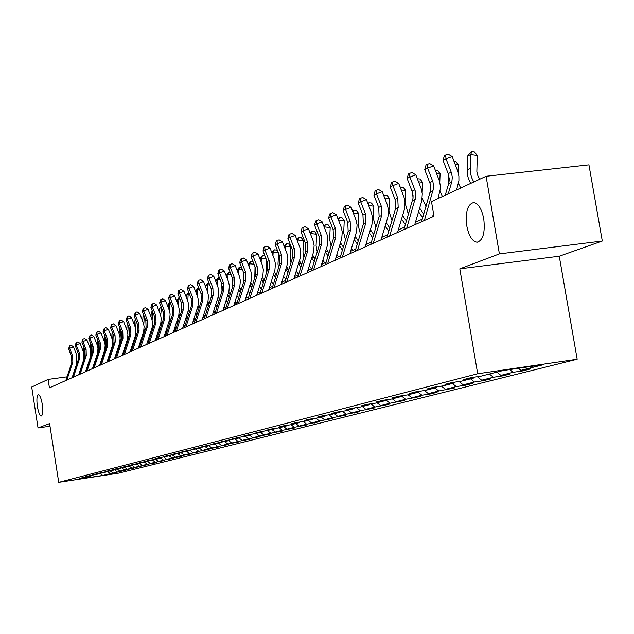 <?xml version="1.0" encoding="UTF-8"?>
<svg xmlns="http://www.w3.org/2000/svg" width="634" height="634" viewBox="0 0 634 634"><rect width="100%" height="100%" fill="white"/><g stroke="black" fill="none" stroke-linecap="round" stroke-linejoin="round"><path stroke-width="0.95" d="M466.798 225.934C465.253 211.914 467.567 204.124 473.756 202.563C478.393 203.514 481.721 208.935 483.75 218.809C485.279 232.67 483.045 240.476 477.037 242.22C472.267 241.435 468.859 236.007 466.798 225.934M37.366 406.418C36.495 399.626 36.82 395.743 38.341 394.768C39.894 395.109 41.202 398.303 42.28 404.349C43.144 411.141 42.827 415.024 41.313 416.007C39.752 415.666 38.436 412.472 37.366 406.418M602.3 241.031L499.402 253.893L459.816 268.832L559.267 256.223L602.3 241.031L588.938 164.872L486.072 176.284L431.485 201.604L433.965 216.218L49.428 387.849L48.113 379.417L31.7 387.025L38.032 427.934L49.999 426.206M559.267 256.223L577.178 359.256L118.724 473.13L58.716 482.339L477.687 373.759L577.178 359.256M102.605 475.46L126.023 470.174L119.953 471.102L124.438 469.976L133.402 468.328L127.268 469.263L131.864 468.114L140.97 466.434L134.773 467.377L139.48 466.196L148.736 464.492L142.46 465.451L147.294 464.231L153.61 463.272L156.693 462.495L150.353 463.462L155.306 462.218L164.864 460.45L158.445 461.433L163.532 460.149L173.256 458.35L166.758 459.341L171.98 458.025L178.526 457.035L181.863 456.195L175.293 457.201L180.658 455.846L190.707 453.984L184.058 454.998L189.574 453.611L199.797 451.709L193.069 452.731L198.735 451.305L209.149 449.371L202.325 450.402L208.158 448.935L218.754 446.962L211.851 448.008L217.85 446.502L228.644 444.489L221.646 445.551L227.82 443.998L238.812 441.938L231.735 443.015L238.091 441.415L249.289 439.322L242.117 440.4L248.663 438.76L260.083 436.62L252.815 437.714L259.56 436.018L271.201 433.838L263.839 434.948L270.789 433.196L282.669 430.961L275.204 432.087L282.376 430.288L294.493 428.005L286.933 429.147L294.327 427.284L306.697 424.946L299.026 426.103L306.666 424.186L319.306 421.792L311.524 422.965L319.417 420.976L332.319 418.535L324.434 419.716L332.588 417.671L345.776 415.167L337.771 416.364L346.212 414.248L359.692 411.688L351.569 412.9L360.302 410.705L374.092 408.082L365.85 409.31L374.892 407.036L389.007 404.349L380.638 405.594L389.997 403.24L404.452 400.482L395.957 401.742L405.665 399.301L420.469 396.472L411.838 397.756L421.903 395.22L430.621 393.936L437.08 392.311L428.315 393.611L438.768 390.988L454.324 388L445.425 389.316L456.274 386.582L465.269 385.258L472.243 383.515L463.192 384.846L474.478 382.009L483.615 380.669L490.867 378.855L481.666 380.202L493.411 377.254L502.699 375.891L510.243 374.005L500.892 375.376L513.112 372.301L522.567 370.922L530.42 368.948L520.91 370.343L543.687 364.621L502.968 370.557L480.952 376.184L471.276 377.602L463.803 379.52L473.416 378.11L461.607 381.129L452.097 382.524L444.925 384.37L454.38 382.984L443.039 385.884L433.68 387.255L426.793 389.022L436.089 387.659L425.192 390.441L415.991 391.796L409.374 393.5L418.519 392.153L408.034 394.831L398.984 396.171L392.62 397.803L401.607 396.472L391.527 399.055L382.619 400.371L376.485 401.948L385.337 400.633L375.621 403.121L366.856 404.421L360.952 405.934L369.662 404.643L360.302 407.036L351.672 408.32L345.974 409.786L354.557 408.51L345.522 410.816L337.026 412.084L331.534 413.495L339.983 412.235L331.265 414.462L322.896 415.714L317.594 417.077L325.908 415.833L317.499 417.988L309.249 419.217L304.13 420.532L312.324 419.304L304.193 421.388L296.07 422.601L291.117 423.877L299.193 422.664L291.331 424.677L283.327 425.874L278.54 427.102L286.505 425.913L278.897 427.855L271.003 429.044L266.375 430.232L274.221 429.052L259.084 432.103L254.599 433.252L262.333 432.095L247.537 435.067L243.187 436.184L250.818 435.035L236.347 437.943L232.139 439.021L239.66 437.888L225.506 440.725L221.424 441.779L228.842 440.654L214.989 443.428L211.035 444.442L218.358 443.34L204.79 446.051L200.946 447.033L208.174 445.94L194.892 448.587L191.159 449.546L198.291 448.468L185.279 451.059L181.657 451.987L188.694 450.925L175.943 453.461L172.416 454.364L179.374 453.31L166.869 455.791L163.445 456.67L170.308 455.624L158.04 458.057L154.712 458.913L161.496 457.875L156.194 459.238L149.465 460.26L146.224 461.092L152.921 460.07L141.113 462.4L137.958 463.216L144.576 462.202L132.989 464.492L129.915 465.277L136.461 464.278L125.072 466.521L122.085 467.29L128.543 466.307L117.369 468.502L114.453 469.247L120.84 468.272L109.856 470.428L107.019 471.157L113.335 470.198L99.768 473.019L106.013 472.068L95.401 474.145L92.707 474.834L98.872 473.891L88.443 475.936L85.812 476.609L91.914 475.674L87.714 476.744L79.084 478.337L85.115 477.41L77.903 479.256L102.605 475.46L100.616 473.344M474.018 377.198L473.416 378.11M513.112 372.301L509.728 369.567M500.892 375.376L496.85 372.118M454.95 382.112L454.38 382.984M493.411 377.254L489.393 374.028M481.666 380.202L477.323 376.715M436.644 386.819L436.089 387.659M474.478 382.009L470.531 378.847M463.192 384.846L459.024 381.509M419.05 391.352L418.519 392.153M456.274 386.582L452.399 383.483M445.425 389.316L441.423 386.122M402.122 395.703L401.607 396.472M438.768 390.988L434.956 387.945M428.315 393.611L424.471 390.552M385.829 399.896L385.337 400.633M421.903 395.22L418.163 392.24M411.838 397.756L408.13 394.808M370.137 403.937L369.662 404.643M405.665 399.301L401.782 396.226M395.957 401.742L392.311 398.857M355.008 407.828L354.557 408.51M389.997 403.24L385.813 399.927M380.638 405.594L377.048 402.756M340.418 411.577L339.983 412.235M374.892 407.036L370.827 403.834M365.85 409.31L362.315 406.521M326.336 415.199L325.908 415.833M360.302 410.705L356.387 407.622M351.569 412.9L348.09 410.158M312.736 418.694L312.324 419.304M346.212 414.248L342.431 411.276M337.771 416.364L334.348 413.677M299.597 422.078L299.193 422.664M332.588 417.671L328.943 414.81M324.434 419.716L321.058 417.077M286.893 425.343L286.505 425.913M319.417 420.976L315.898 418.226M311.524 422.965L308.203 420.366M274.593 428.505L274.221 429.052M306.666 424.186L303.274 421.523M299.026 426.103L295.753 423.544M262.698 431.564L262.333 432.095M294.327 427.284L291.046 424.717M286.933 429.147L283.699 426.627M251.167 434.52L250.818 435.035M282.376 430.288L279.166 427.784M275.204 432.087L272.026 429.614M240.001 437.389L239.66 437.888M270.789 433.196L267.627 430.74M263.839 434.948L260.701 432.507M229.175 440.17L228.842 440.654M259.56 436.018L256.437 433.601M252.815 437.714L249.725 435.32M218.675 442.873L218.358 443.34M248.663 438.76L245.588 436.374M242.117 440.4L239.066 438.039M208.491 445.488L208.174 445.94M238.091 441.415L235.056 439.069M231.735 443.015L228.723 440.685M198.6 448.032L198.291 448.468M227.82 443.998L224.824 441.684M221.646 445.551L218.508 443.118M188.995 450.497L188.694 450.925M217.85 446.502L214.894 444.22M211.851 448.008L208.562 445.48M179.66 452.89L179.374 453.31M208.158 448.935L205.242 446.693M202.325 450.402L199.139 447.945M170.586 455.22L170.308 455.624M198.735 451.305L195.858 449.094M193.069 452.731L189.97 450.346M189.574 453.611L186.729 451.424M184.058 454.998L181.047 452.684M180.658 455.846L177.853 453.698M175.293 457.201L172.361 454.95M144.837 461.837L144.576 462.202L147.294 464.231M171.98 458.025L169.207 455.909M166.758 459.341L163.913 457.162M163.532 460.149L160.798 458.057M158.445 461.433L155.679 459.317M155.306 462.218L152.604 460.149M150.353 463.462L147.659 461.409M142.46 465.451L139.805 463.422M139.48 466.196L136.635 464.025M134.773 467.377L132.149 465.38M131.864 468.114L128.995 465.927M127.268 469.263L124.676 467.29M124.438 469.976L121.641 467.852M119.953 471.102L117.393 469.16M117.187 471.799L114.461 469.731M112.82 472.901L110.284 470.975M110.118 473.574L107.463 471.561M499.402 253.893L486.072 176.284M459.816 268.832L477.687 373.759M58.716 482.339L49.595 423.575L38.032 427.934M67.038 376.834L48.113 379.417M422.268 219.174L415.46 222.225M404.658 227.075L398.295 229.936M387.731 234.675L381.787 237.346M371.445 241.982L365.897 244.478M355.769 249.019L350.586 251.349M340.664 255.803L335.83 257.975M326.106 262.333L321.589 264.362M312.071 268.642L307.855 270.528M298.511 274.72L294.58 276.487M285.419 280.6L281.758 282.241M272.771 286.283L269.371 287.804M260.534 291.775L257.364 293.193M248.694 297.084L245.746 298.408M237.235 302.228L234.501 303.456M226.14 307.213L223.604 308.346M215.386 312.039L213.04 313.093M204.956 316.723L202.793 317.689M194.844 321.256L192.847 322.151M185.025 325.662L183.194 326.486M175.499 329.942L173.819 330.694M166.243 334.094L164.713 334.784M157.256 338.128L155.853 338.762M148.514 342.059L147.246 342.622M140.011 345.871L138.87 346.386M131.745 349.58L130.715 350.047M123.701 353.193L122.782 353.606M115.863 356.712L115.055 357.077M108.24 360.136L107.526 360.453M100.806 363.472L100.188 363.75M93.563 366.721L93.04 366.959M86.501 369.891L86.066 370.09M520.91 370.343L518.39 368.306M245.223 440.337L245.16 439.941M255.898 437.666L255.827 437.262M266.89 434.916L266.819 434.496M278.215 432.079L278.144 431.643M289.904 429.155L289.833 428.703M301.958 426.135L301.887 425.676M314.409 423.021L314.329 422.545M327.263 419.803L327.184 419.304M340.553 416.475L340.466 415.959M354.287 413.035L354.2 412.504M368.497 409.485L368.409 408.93M383.205 405.8L383.11 405.229M398.445 401.988L398.35 401.385M414.24 398.033L414.137 397.415M430.621 393.936L430.51 393.286M447.62 389.68L447.501 389.007M465.269 385.258L465.15 384.561M483.615 380.669L483.496 379.932M502.699 375.891L502.572 375.13M522.567 370.922L522.432 370.121M65.809 380.543L71.793 362.513L71.618 356.617L68.567 348.795L69.613 348.272L69.645 345.902L71.198 345.316L73.489 346.798L76.548 354.628L76.809 363.488L72.086 377.737M66.847 380.075L72.839 362.014L72.664 356.102L69.613 348.272L73.489 346.798M68.567 348.795L69.645 345.902M90.044 359.153L89.806 358.749M84.821 349.683L84.845 357.148M83.934 347.4L83.609 352.536M83.965 358.416L84.187 359.137M94.149 364.938L93.848 364.51M88.934 345.189L89.259 345.681M72.363 377.618L78.402 359.375L78.228 353.407L75.137 345.49L76.207 344.951L76.239 342.558L77.808 341.964L80.13 343.469L83.22 351.394L83.49 360.358L78.719 374.773M73.425 377.143L79.472 358.868L79.298 352.884L76.207 344.951L80.13 343.469M75.137 345.49L76.239 342.558M79.076 374.623L85.17 356.165L84.996 350.119L81.865 342.106L82.959 341.552L82.991 339.135L84.576 338.532L86.929 340.054L90.06 348.074L90.329 357.156L85.519 371.746M80.161 374.131L86.272 355.642L86.097 349.58L82.959 341.552L86.929 340.054M81.865 342.106L82.991 339.135M97.018 356.221L96.733 355.745M91.621 345.942L91.676 354.208M90.702 343.596L90.369 348.954M90.773 355.444L91.019 356.197M94.632 362.125L94.934 362.553M95.092 360.722L95.393 361.15M101.242 362.141L100.885 361.634M104.174 353.201L103.825 352.67M98.579 342.091L98.674 351.188M97.636 339.689L97.287 345.284M97.739 352.393L98.016 353.186M101.709 359.121L102.066 359.621M102.185 357.687L102.542 358.186M108.517 359.28L108.105 358.701M85.955 371.548L92.12 352.869L91.93 346.743L88.768 338.635L89.885 338.065L89.909 335.624L91.518 335.014L93.895 336.551L97.295 345.308L97.969 348.597L97.541 353.233L92.485 368.631M87.072 371.048L93.246 352.33L93.063 346.196L89.885 338.065L93.895 336.551M88.768 338.635L89.909 335.624M93.008 368.402L99.237 349.485L99.047 343.287L95.837 335.069L96.986 334.49L97.01 332.018L98.627 331.408L101.044 332.961L104.491 341.829L105.173 345.158L104.737 349.849L99.633 365.446M94.157 367.886L100.394 348.938L100.204 342.725L96.986 334.49L101.044 332.961M95.837 335.069L97.01 332.018M100.243 365.168L106.536 346.021L106.346 339.745L103.096 331.423L104.277 330.829L104.285 328.325L105.926 327.707L108.382 329.276L111.869 338.263L112.559 341.639L112.123 346.386L106.964 362.173M101.424 364.645L107.725 345.459L107.526 339.166L104.277 330.829L108.382 329.276M103.096 331.423L104.285 328.325M111.521 350.111L111.108 349.516M105.712 338.128L105.379 343.58L105.854 348.098M104.753 335.663L104.388 341.528M104.887 349.247L105.196 350.095M108.969 356.054L109.381 356.633M109.452 354.58L109.864 355.159M115.982 356.363L115.507 355.698M119.057 346.949L118.582 346.283M113.034 334.055L112.662 340.086L113.224 344.92M112.178 331.883L111.663 337.692M112.218 346.021L112.567 346.933M116.418 352.908L116.894 353.574M116.918 351.394L117.385 352.06M123.559 353.257L123.107 352.623M126.792 343.715L126.253 342.962M120.539 329.862L120.111 337.724M119.842 328.095L119.129 333.753M119.731 342.701L120.127 343.683M120.183 338.762L120.785 341.663M124.058 349.691L124.597 350.443M124.565 348.129L125.104 348.882M119.461 328.285L119.763 327.881M128.234 325.543L127.783 333.175M127.711 324.204L127.093 324.505L126.784 329.704M127.442 339.285L127.894 340.347M127.957 335.949L128.551 338.318M131.904 346.394L132.506 347.234M132.427 344.793L133.029 345.641M134.733 340.403L134.131 339.562M127.093 324.505L127.585 323.871M136.144 321.097L135.684 328.848M135.795 320.202L134.931 320.63L134.638 325.535M135.359 335.774L135.866 336.923M135.922 332.707L136.532 334.887M139.963 343.01L140.637 343.961M140.494 341.369L141.168 342.312M142.888 337.011L142.222 336.068M134.931 320.63L135.613 319.742M144.259 316.509L143.791 324.473M144.1 316.097L142.983 316.651L142.705 321.248M143.49 332.168L144.061 333.413M144.084 329.268L144.726 331.36M148.237 339.555L148.982 340.601M148.784 337.867L149.529 338.913M151.272 333.539L150.527 332.493M142.983 316.651L143.863 315.494M152.643 311.904L152.112 320.004M152.62 311.841L151.249 312.562L150.995 316.826M151.835 328.452L152.485 329.807M152.477 325.678L153.151 327.738M156.749 336.004L157.565 337.161M157.303 334.269L158.128 335.426M159.887 329.981L159.063 328.832M151.249 312.562L152.342 311.128M161.488 307.72L160.671 315.439M161.321 307.3L159.736 308.362L159.506 312.277M160.418 324.648L161.139 326.106M161.091 321.961L161.813 324.022M165.49 332.367L166.393 333.642M166.068 330.583L166.972 331.851M168.747 326.344L167.844 325.068M159.736 308.362L161.06 306.634M170.578 303.424L169.888 303.345L169.46 310.763M170.269 302.624L168.462 304.051L168.264 307.593M169.238 320.733L170.047 322.294M169.944 318.102L170.728 320.194M174.485 328.634L175.428 329.973M175.071 326.795L176.062 328.19M177.861 322.603L176.87 321.208M168.462 304.051L170.031 302.014M179.937 299.002L178.899 298.891L178.495 305.976M179.47 297.798L178.899 298.891L177.441 299.613L177.258 302.759M178.32 316.707L179.216 318.379M179.05 314.123L179.898 316.263M183.733 324.814L184.502 325.9M184.343 322.92L185.421 324.442M187.236 318.775L186.158 317.254M177.441 299.613L179.256 297.251M189.574 294.453L188.171 294.303L186.665 295.048L188.758 292.361M188.94 292.821L188.171 294.303L187.791 301.055M186.665 295.048L186.515 297.766M187.656 312.578L188.655 314.361M188.417 310.002L189.336 312.221M193.251 320.883L193.838 321.707M193.877 318.934L195.058 320.59M196.889 314.852L195.716 313.188M199.504 289.786L197.713 289.587L196.168 290.348L198.6 287.471M198.688 287.685L197.713 289.587L197.356 295.999M196.168 290.348L196.041 292.623M197.269 308.322L198.371 310.216M198.054 305.754L199.06 308.061M203.062 316.849L203.443 317.396M203.704 314.844L204.98 316.651M206.835 310.826L205.559 309.02M209.735 284.975L207.532 284.729L205.939 285.514L208.76 282.463M208.697 282.455L207.532 284.729L207.199 290.792M205.939 285.514L205.844 287.305M207.175 303.948L208.388 305.96M207.976 301.372L209.077 303.773M213.816 310.636L214.95 312.237M217.082 306.69L215.695 304.732M222.138 290.744L222.383 286.148M220.291 280.022L217.652 279.729L216.012 280.537L218.159 277.747L219.301 277.478M218.817 277.423L217.652 279.729L217.343 285.411M216.012 280.537L215.94 281.813M217.375 299.446L218.706 301.57M218.199 296.847L219.412 299.367M224.246 306.317L225.181 307.641M227.646 302.45L226.148 300.326M232.638 286.679L232.947 279.665M231.172 274.918L228.074 274.57L226.386 275.41L228.573 272.572L230.174 272.343M229.246 272.24L228.074 274.57L227.796 279.848M226.386 275.41L226.346 276.139M227.899 294.81L229.349 297.069M228.731 292.179L230.063 294.818M235 301.879L235.721 302.909M238.542 298.099L236.918 295.801M243.519 282.32L243.828 273.302M242.41 269.664L238.82 269.26L237.076 270.116L239.303 267.239L241.395 267.049M240.001 266.898L238.82 269.26L238.566 274.102M238.741 290.031L240.326 292.433M239.589 287.361L241.055 290.142M246.095 297.314L246.594 298.028M249.78 293.629L248.037 291.149M254.781 277.732L255.034 266.859M248.251 264.481L250.367 261.739L252.982 261.596M254.012 264.243L249.907 263.776L249.677 268.15M251.088 261.382L249.907 263.776L248.282 264.576M249.939 285.11L251.658 287.67M250.795 282.384L252.395 285.308M261.39 289.041L259.504 286.362M266.431 272.945L266.597 260.178M259.821 258.609L262.531 255.7L264.663 255.946L265.281 256.81M266.003 258.656L261.343 258.117L261.145 261.993M262.531 255.7L261.343 258.117L259.908 258.831M261.493 280.03L263.356 282.764M262.357 277.264L264.116 280.331M273.381 284.317L271.352 281.433M278.484 267.96L278.001 263.942L278.54 253.251M271.772 252.53L274.34 249.828L276.503 250.081L278.231 252.467M278.397 252.895L273.151 252.284L272.977 255.621M274.34 249.828L273.151 252.284L271.915 252.895M273.428 274.791L275.441 277.716M274.308 271.97L276.226 275.196M285.768 279.475L283.588 276.361M107.669 361.856L114.033 342.463L113.827 336.107L110.538 327.675L111.75 327.065L111.758 324.529L113.415 323.903L115.903 325.496L119.438 334.601L120.143 338.017L119.699 342.828L114.485 358.812M108.882 361.317L115.253 341.885L115.047 335.513L111.75 327.065L115.903 325.496M110.538 327.675L111.758 324.529M115.293 358.456L121.72 338.81L121.514 332.374L118.186 323.831L119.43 323.205L119.422 320.638L121.102 320.004L123.63 321.612L127.204 330.837L127.917 334.3L127.474 339.174L122.203 355.365M116.537 357.901L122.972 338.215L122.766 331.764L119.43 323.205L123.63 321.612M118.186 323.831L119.422 320.638M123.123 354.961L129.621 335.061L129.407 328.539L126.031 319.885L127.307 319.235L127.299 316.643L128.995 316.001L131.555 317.634L135.185 326.978L135.906 330.488L135.462 335.426L130.136 351.83M124.399 354.39L130.905 334.451L130.691 327.913L127.307 319.235L131.555 317.634M126.031 319.885L127.299 316.643M131.167 351.371L137.729 331.21L137.515 324.6L134.091 315.827L135.399 315.169L135.383 312.538L137.102 311.888L139.702 313.545L143.379 323.015L144.116 326.573L143.664 331.574L138.283 348.193M132.474 350.784L139.052 330.583L138.83 323.958L135.399 315.169L139.702 313.545M134.091 315.827L135.383 312.538M139.425 347.686L146.066 327.255L145.836 320.558L142.373 311.659L143.72 310.985L143.696 308.322L145.44 307.664L148.071 309.337L151.803 318.942L152.54 322.548L152.089 327.612L146.652 344.46M140.772 347.083L147.421 326.613L147.199 319.893L143.72 310.985L148.071 309.337M142.373 311.659L143.157 308.599L143.696 308.322M147.92 343.89L154.625 323.189L154.403 316.398L150.884 307.379L152.263 306.682L152.239 303.987L153.999 303.321L156.677 305.017L160.457 314.757L161.21 318.411L160.759 323.546L155.251 340.616M149.299 343.271L156.019 322.524L155.79 315.716L152.263 306.682L156.677 305.017M150.884 307.379L151.685 304.272L152.239 303.987M156.653 339.99L163.437 319.005L163.2 312.118L159.633 302.973L161.06 302.252L161.02 299.533L162.803 298.86L165.522 300.571L169.357 310.446L170.126 314.155L169.666 319.362L164.103 336.67M158.072 339.356L164.872 318.323L164.634 311.421L161.06 302.252L165.522 300.571M159.633 302.973L160.45 299.819L161.02 299.533M165.64 335.98L172.496 314.702L172.258 307.72L168.636 298.44L170.102 297.703L170.055 294.945L171.862 294.263L174.627 295.999L178.511 306.016L179.287 309.78L178.828 315.058L173.209 332.604M167.099 335.331L173.97 314.004L173.732 307.007L170.102 297.703L174.627 295.999M168.636 298.44L169.468 295.246L170.055 294.945M174.881 331.851L181.823 310.28L181.57 303.195L177.9 293.78L179.414 293.019L179.351 290.221L181.181 289.54L183.987 291.299L187.933 301.459L188.726 305.271L188.258 310.628L182.576 328.42M176.395 331.186L183.345 309.558L183.091 302.458L179.414 293.019L183.987 291.299M177.9 293.78L178.748 290.531L179.351 290.221M184.407 327.604L191.42 305.723L191.167 298.535L187.442 288.977L188.995 288.201L188.924 285.363L190.779 284.666L193.632 286.457L197.634 296.767L198.442 300.635L197.974 306.071L192.221 324.117M185.96 326.914L192.99 304.978L192.728 297.774L188.995 288.201L193.632 286.457M187.442 288.977L188.306 285.68L188.924 285.363M194.21 323.229L201.311 301.023L201.041 293.732L197.261 284.04L198.87 283.232L198.791 280.363L200.669 279.657L203.569 281.464L207.627 291.933L208.443 295.864L207.976 301.372L202.159 319.687M195.811 322.516L202.92 300.262L202.658 292.948L198.87 283.232L203.569 281.464M197.261 284.04L198.149 280.688L198.791 280.363M204.322 318.72L211.494 296.189L211.225 288.787L207.389 278.944L209.038 278.112L208.951 275.204L210.853 274.49L213.801 276.321L217.922 286.948L218.754 290.943L218.278 296.538L212.398 315.114M205.971 317.983L213.159 295.396L212.889 287.979L209.038 278.112L213.801 276.321M207.389 278.944L208.285 275.536L208.951 275.204M214.736 314.068L222.003 291.204L221.718 283.691L217.827 273.69L219.523 272.834L219.427 269.886L221.353 269.165L224.357 271.027L228.541 281.813L229.381 285.863L228.906 291.545L222.954 310.398M216.44 313.307L223.715 290.388L223.43 282.859L219.523 272.834L224.357 271.027M217.827 273.69L218.746 270.235L219.427 269.886M225.482 309.273L232.837 286.061L232.543 278.429L228.589 268.277L230.34 267.389L230.229 264.402L232.187 263.673L235.238 265.559L239.486 276.519L240.349 280.632L239.866 286.402L233.843 305.54M227.241 308.489L234.604 285.221L234.311 277.573L230.34 267.389L235.238 265.559M228.589 268.277L229.524 264.758L230.229 264.402M236.577 304.32L244.011 280.751L243.718 273L239.692 262.69L241.506 261.779L241.38 258.743L243.361 257.998L246.468 259.916L250.787 271.051L251.658 275.227L251.183 281.084L245.081 300.524M238.384 303.512L245.841 279.887L245.54 272.121L241.506 261.779L246.468 259.916M239.692 262.69L240.651 259.116L241.38 258.743M248.029 299.208L255.557 275.267L255.248 267.397L251.159 256.921L253.029 255.977L252.887 252.903L254.9 252.15L258.062 254.091L262.452 265.408L263.34 269.656L262.856 275.6L256.691 295.341M249.899 298.376L257.436 274.379L257.127 266.486L253.029 255.977L258.062 254.091M251.159 256.921L252.142 253.283L252.887 252.903M259.853 293.93L267.477 269.608L267.16 261.612L263.007 250.961L264.941 249.986L264.782 246.864L266.819 246.103L270.036 248.076L274.506 259.583L275.41 263.895L274.918 269.941L268.673 289.992M261.787 293.067L269.426 268.689L269.101 260.669L264.941 249.986L270.036 248.076M263.007 250.961L264.006 247.26L264.782 246.864M272.081 288.47L279.792 263.76L279.467 255.637L275.243 244.803L277.24 243.797L277.074 240.627L279.142 239.858L282.423 241.855L286.956 253.552L287.876 257.943L287.392 264.085L281.068 284.46M274.078 287.582L281.805 262.809L281.48 254.654L277.24 243.797L282.423 241.855M275.243 244.803L276.273 241.039L277.074 240.627M284.729 282.827L292.536 257.713L292.195 249.447L287.899 238.432L289.968 237.393L289.778 234.184L291.878 233.399L295.222 235.428L299.834 247.323L300.778 251.785L300.278 258.03L293.883 278.738M286.79 281.908L294.62 256.722L294.271 248.441L289.968 237.393L295.222 235.428M287.899 238.432L288.953 234.604L289.778 234.184M297.814 276.987L305.715 251.452L305.366 243.052L300.999 231.846L303.139 230.768L302.925 227.503L305.057 226.71L308.465 228.771L313.156 240.88L314.115 245.413L313.624 251.761L307.141 272.826M299.945 276.036L307.87 250.43L307.514 242.006L303.139 230.768L308.465 228.771M300.999 231.846L302.069 227.939L302.925 227.503M290.958 262.785L290.277 258.101L290.824 246.895L285.34 246.254L285.205 249.011M284.127 246.246L286.536 243.765L288.732 244.019L290.824 246.895M286.536 243.765L285.34 246.254L284.325 246.753M285.76 269.387L287.931 272.517M286.655 266.518L288.739 269.91M298.582 274.482L296.236 271.138M303.876 257.404L302.957 252.07L303.512 240.682L297.948 240.024L297.845 242.148M296.902 239.739L299.145 237.496L301.372 237.766L303.512 240.682M299.145 237.496L297.948 240.024L297.164 240.405M298.511 263.807L300.857 267.16M299.422 260.883L301.689 264.465M311.516 268.887L309.329 265.757M317.254 251.825L316.073 245.833L316.628 234.255L310.977 233.574L310.906 235.04M310.113 233.003L312.182 231.022L314.44 231.291L316.628 234.255M312.182 231.022L310.438 233.843M311.706 258.038L314.226 261.636M312.633 255.058L315.09 258.846M324.767 262.936L322.864 260.217M331.114 246.024L329.64 239.375L330.187 227.606L324.457 226.909L324.426 227.646M323.792 226.029L325.662 224.317L327.96 224.594L330.187 227.606M325.662 224.317L324.188 227.043M326.304 249.035L328.959 253.053M325.369 252.078L328.071 255.946M338.485 256.778L336.892 254.496M311.357 270.94L319.362 244.978L318.997 236.427L314.551 225.022L316.77 223.905L316.54 220.6L318.704 219.792L322.183 221.884L326.954 234.208L327.929 238.82L327.437 245.279L320.875 266.692M313.568 269.957L321.596 243.916L321.224 235.341L316.77 223.905L322.183 221.884M314.551 225.022L315.653 221.044L316.54 220.6M325.393 264.679L333.5 238.265L333.119 229.563L328.594 217.953L330.893 216.796L330.647 213.436L332.842 212.62L336.385 214.752L341.25 227.289L342.241 231.989L341.742 238.558L335.101 260.344M327.683 263.657L335.814 237.171L335.434 228.446L330.893 216.796L336.385 214.752M328.594 217.953L329.728 213.904L330.647 213.436M339.935 258.189L348.153 231.307L347.757 222.455L343.152 210.631L345.538 209.434L345.268 206.018L347.495 205.194L351.109 207.358L356.062 220.125L357.077 224.904L356.577 231.592L349.849 253.758M342.32 257.127L350.547 230.174L350.15 221.29L345.538 209.434L351.109 207.358M343.152 210.631L344.31 206.502L345.268 206.018M355.032 251.452L363.353 224.095L362.941 215.077L358.25 203.031L360.722 201.794L360.429 198.323L362.696 197.483L366.389 199.678L371.429 212.691L372.467 217.557L371.968 224.373L365.152 246.935M357.505 250.351L365.842 222.914L365.43 213.872L360.722 201.794L366.389 199.678M358.25 203.031L359.438 198.822L360.429 198.323M370.692 244.455L379.124 216.606L378.696 207.421L373.917 195.153L376.485 193.861L376.168 190.335L378.466 189.479L382.247 191.722L387.382 204.972L388.436 209.933L387.937 216.868L381.034 239.842M373.26 243.313L381.708 215.378L381.28 206.169L376.485 193.861L382.247 191.722M373.917 195.153L375.146 190.858L376.168 190.335M386.97 237.195L395.505 208.824L395.069 199.472L390.195 186.959L392.866 185.619L392.517 182.037L394.855 181.173L398.715 183.448L403.945 196.96L405.031 202.016L404.524 209.077L397.534 232.48M389.633 236.007L398.192 207.548L397.748 198.165L392.866 185.619L398.715 183.448M390.195 186.959L391.455 182.576L392.517 182.037M403.89 229.643L413.059 198.07L412.536 192.538L407.115 178.447L409.889 177.052L409.516 173.415L411.894 172.535L415.833 174.849L421.174 188.623L422.276 193.782L421.769 200.978L414.684 224.824M406.663 228.406L415.896 196.041L415.325 191.191L409.889 177.052L415.833 174.849M407.115 178.447L408.407 173.978L409.516 173.415M421.483 221.789L430.779 189.606L430.24 183.971L424.709 169.595L427.601 168.137L427.197 164.436L429.606 163.548L433.64 165.902L439.41 180.991L440.218 185.215L440.226 189.463L437.943 198.608M424.376 220.497L433.735 187.513L432.927 181.871L427.601 168.137L433.64 165.902M424.709 169.595L426.04 165.022L427.197 164.436M433.513 213.555L432.531 216.86M345.49 240.009L343.691 232.694L344.238 220.719L338.437 220.014L339.626 217.383L341.948 217.668L344.238 220.719M337.962 218.801L339.626 217.383M340.474 242.806L343.335 247.07M339.515 245.921L342.415 250.081M352.678 250.406L351.418 248.599M360.405 233.764L358.242 225.775L358.781 213.595L353.273 212.913M352.647 211.296L354.081 210.195L356.443 210.488L358.781 213.595M355.151 236.355L358.242 240.896M354.176 239.557L357.291 244.019M367.387 243.805L366.492 242.521M354.081 210.195L353.083 212.406M375.891 227.281L373.323 218.603L373.862 206.201L368.671 205.551M367.878 203.506L369.067 202.745L371.469 203.046L373.862 206.201M370.383 229.674L373.703 234.525M369.384 232.971L372.721 237.766M382.627 236.965L382.12 236.236M369.067 202.745L368.275 204.52M391.978 220.561L388.959 211.162L389.498 198.537L384.664 197.927M383.705 195.47L384.608 195.018L387.049 195.335L389.498 198.537M386.185 222.756L389.759 227.939M385.163 226.156L388.745 231.307M384.608 195.018L384.038 196.318M408.684 213.618L407.813 212.358L405.197 203.435L405.728 190.588L401.267 190.01M400.205 187.276L403.216 187.323L405.728 190.588M402.598 215.584L406.434 221.123M401.544 219.095L405.388 224.634M400.743 187.006L400.403 187.783M426.056 206.43L422.236 198.363M422.165 192.807L422.585 182.323L418.535 181.799M417.354 178.748L420.009 179.01L422.585 182.323M413.043 195.201L413.043 198.196M419.668 208.134L423.781 214.078M418.575 211.788L422.696 217.739M442.429 196.524L439.996 191.199M439.766 182.378L440.099 173.74L436.509 173.264M435.265 170.07L437.46 170.364L440.099 173.74M430.438 184.748L430.502 191.381M460.712 188.044L458.469 183.464M458.057 171.925L458.327 164.808L455.22 164.396M453.96 161.155L455.616 161.377L458.327 164.808M448.5 174.501L448.65 183.733M445.25 195.217L448.88 182.893L449.292 179.359L448.452 174.342L443.031 160.378L446.035 158.865L445.599 155.092L448.056 154.189L452.185 156.59L458.073 171.988L458.897 176.3L458.913 180.627L456.599 189.954M448.27 193.814L451.907 181.459L452.296 177.187L451.471 172.876L446.035 158.865L452.185 156.59M443.031 160.378L444.394 155.71L445.599 155.092M479.748 179.216L477.901 175.8L476.855 171.545L477.291 155.512L470.658 154.617L470.341 172.496L471.553 177.417L473.764 181.998M471.862 151.661L470.658 154.617L467.583 156.13L470.626 152.271L471.862 151.661L474.509 152.017L477.291 155.512M467.583 156.13L467.266 173.962L468.471 178.867L470.674 183.424M71.793 362.513L72.839 362.014M71.618 356.617L72.664 356.102M84.584 353.558L83.926 353.875M78.402 359.375L79.472 358.868M78.228 353.407L79.298 352.884M85.17 356.165L86.272 355.642M84.996 350.119L86.097 349.58M91.344 350.317L90.773 350.586M98.27 346.988L97.794 347.218M92.12 352.869L93.246 352.33M91.93 346.743L93.063 346.196M99.237 349.485L100.394 348.938M99.047 343.287L100.204 342.725M106.536 346.021L107.725 345.459M106.346 339.745L107.526 339.166M229.627 296.181L228.945 296.498M240.769 291.03L239.692 291.529M252.277 285.704L250.771 286.402M264.061 280.252L262.199 281.116M275.925 274.768L273.999 275.663M114.033 342.463L115.253 341.885M113.827 336.107L115.047 335.513M121.72 338.81L122.972 338.215M121.514 332.374L122.766 331.764M129.621 335.061L130.905 334.451M129.407 328.539L130.691 327.913M137.729 331.21L139.052 330.583M137.515 324.6L138.83 323.958M146.066 327.255L147.421 326.613M145.836 320.558L147.199 319.893M154.625 323.189L156.019 322.524M154.403 316.398L155.79 315.716M163.437 319.005L164.872 318.323M163.2 312.118L164.634 311.421M172.496 314.702L173.97 314.004M172.258 307.72L173.732 307.007M181.823 310.28L183.345 309.558M181.57 303.195L183.091 302.458M191.42 305.723L192.99 304.978M191.167 298.535L192.728 297.774M201.311 301.023L202.92 300.262M201.041 293.732L202.658 292.948M211.494 296.189L213.159 295.396M211.225 288.787L212.889 287.979M222.003 291.204L223.715 290.388M221.718 283.691L223.43 282.859M232.837 286.061L234.604 285.221M232.543 278.429L234.311 277.573M244.011 280.751L245.841 279.887M243.718 273L245.54 272.121M255.557 275.267L257.436 274.379M255.248 267.397L257.127 266.486M267.477 269.608L269.426 268.689M267.16 261.612L269.101 260.669M279.792 263.76L281.805 262.809M279.467 255.637L281.48 254.654M292.536 257.713L294.62 256.722M292.195 249.447L294.271 248.441M305.715 251.452L307.87 250.43M305.366 243.052L307.514 242.006M288.177 269.101L286.188 270.029M300.841 263.253L298.78 264.204M313.933 257.198L311.801 258.181M327.477 250.929L325.432 251.88M319.362 244.978L321.596 243.916M318.997 236.427L321.224 235.341M333.5 238.265L335.814 237.171M333.119 229.563L335.434 228.446M348.153 231.307L350.547 230.174M347.757 222.455L350.15 221.29M363.353 224.095L365.842 222.914M362.941 215.077L365.43 213.872M379.124 216.606L381.708 215.378M378.696 207.421L381.28 206.169M395.505 208.824L398.192 207.548M395.069 199.472L397.748 198.165M412.536 200.74L415.333 199.417M412.084 191.206L414.866 189.851M430.256 192.332L433.157 190.953M429.781 182.608L432.681 181.197M341.504 244.447L339.713 245.271M356.031 237.726L354.525 238.424M371.088 230.76L369.884 231.323M386.708 223.54L385.829 223.945M402.915 216.043L402.392 216.289M430.819 187.371L430.327 187.609M449.268 178.519L448.333 178.97M448.698 183.575L451.725 182.14M448.198 173.653L451.226 172.186M470.143 168.501L467.068 169.975M477.037 242.22L478.004 242.101"/></g></svg>
